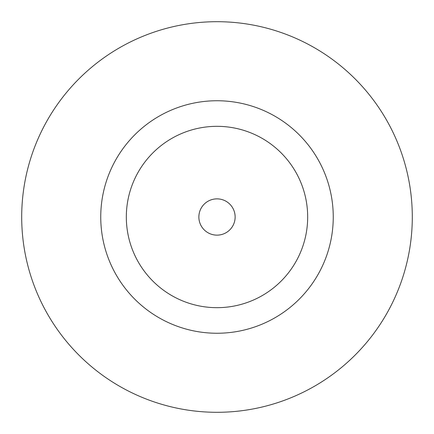 <?xml version="1.0" encoding="UTF-8"?>
<svg xmlns="http://www.w3.org/2000/svg" width="434" height="434" viewBox="0 0 434 434"><rect width="100%" height="100%" fill="white"/><g stroke="black" fill="none" stroke-linecap="round" stroke-linejoin="round"><path stroke-width="0.65" d="M235.136 217A18.136 18.136 0 0 0 217 198.864A18.136 18.136 0 0 0 198.864 217A18.136 18.136 0 0 0 217 235.136A18.136 18.136 0 0 0 235.136 217M333.252 217A116.252 116.252 0 0 0 217 100.748A116.252 116.252 0 0 0 100.748 217A116.252 116.252 0 0 0 217 333.252A116.252 116.252 0 0 0 333.252 217M412.3 217A195.3 195.3 0 0 0 217 21.7A195.3 195.3 0 0 0 21.7 217A195.3 195.3 0 0 0 217 412.3A195.3 195.3 0 0 0 412.3 217M126.327 217A90.673 90.673 0 0 0 217 307.673A90.673 90.673 0 0 0 307.673 217A90.673 90.673 0 0 0 217 126.327A90.673 90.673 0 0 0 126.327 217"/></g></svg>
